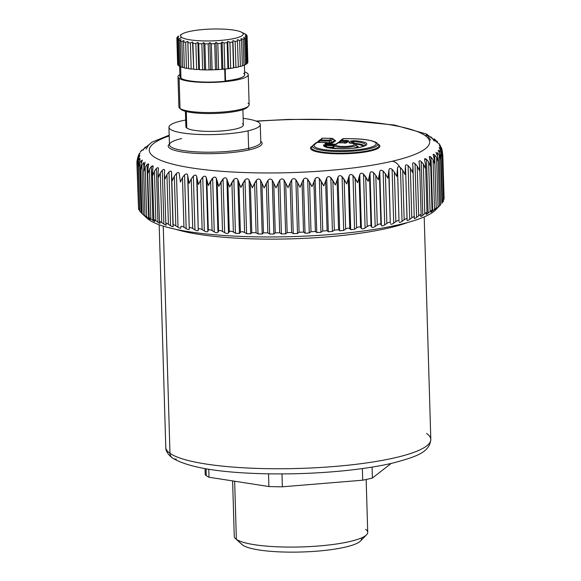 <?xml version="1.0" encoding="UTF-8"?>
<svg xmlns="http://www.w3.org/2000/svg" width="581" height="581" viewBox="0 0 581 581"><rect width="100%" height="100%" fill="white"/><g stroke="black" fill="none" stroke-linecap="round" stroke-linejoin="round"><path stroke-width="0.87" d="M244.405 65.166L244.688 74.789A31.577 5.97 178.3 0 1 225.551 80.868L225.203 69.045L225.551 80.868A31.577 5.97 -1.7 0 0 243.686 73.359M181.279 109.62A33.865 6.406 178.3 0 1 180.88 109.301L179.587 108.131A35.143 6.645 -1.7 0 0 180.008 108.465L181.279 109.62A33.865 6.406 -1.7 0 0 216.757 113.397A33.865 6.406 -1.7 0 0 247.76 106.715A33.865 6.406 178.3 0 1 247.303 107.332A33.865 6.406 178.3 0 1 215.144 113.455A33.865 6.406 178.3 0 1 181.279 109.62L180.008 108.465A35.143 6.645 -1.7 0 0 215.144 112.445A35.143 6.645 -1.7 0 0 248.523 106.083A35.143 6.645 -1.7 0 0 248.029 103.193M248.247 74.688L249.14 104.791A35.143 6.645 178.3 0 1 218.536 112.293A35.143 6.645 178.3 0 1 180.008 108.465L179.115 78.362A35.143 6.645 -1.7 0 0 217.643 82.19A35.143 6.645 -1.7 0 0 248.247 74.688A35.143 6.645 -1.7 0 0 247.136 73.097A35.143 6.645 -1.7 0 0 244.601 71.877A35.143 6.645 178.3 0 1 247.136 73.097A35.143 6.645 178.3 0 1 221.898 81.914A35.143 6.645 178.3 0 1 179.115 78.362L180.008 108.465A35.143 6.645 178.3 0 1 178.89 106.875L177.997 76.772A35.143 6.645 -1.7 0 0 179.115 78.362A35.143 6.645 178.3 0 1 179.849 74.55A35.143 6.645 -1.7 0 0 177.997 76.772M225.058 81.253L225.551 80.868L225.058 81.253L224.694 69.074L225.058 81.253A33.226 6.282 178.3 0 1 180.967 78.217A33.226 6.282 -1.7 0 0 225.058 81.253M180.88 75.152A33.226 6.282 -1.7 0 0 180.967 78.217L180.618 66.481L180.967 78.217A33.226 6.282 178.3 0 1 179.914 76.714L179.609 66.336M199.472 69.72A35.143 6.645 -1.7 0 0 202.638 69.843L205.674 69.902A35.143 6.645 -1.7 0 0 208.993 69.902L212.116 69.851A35.143 6.645 -1.7 0 0 215.478 69.735L218.579 69.575A35.143 6.645 -1.7 0 0 221.862 69.35L224.84 69.081A35.143 6.645 -1.7 0 0 227.941 68.747L230.693 68.391A35.143 6.645 -1.7 0 0 233.504 67.955L233.744 67.534L235.937 67.519A35.143 6.645 -1.7 0 0 238.355 67.004L237.389 39.639L239.619 40.452A35.143 6.645 -1.7 0 0 241.565 39.878L240.97 38.586L243.134 39.319A35.143 6.645 -1.7 0 0 244.543 38.702L243.562 37.445L245.581 38.114A35.143 6.645 -1.7 0 0 246.409 37.474L245.08 36.269L246.889 36.872A35.143 6.645 -1.7 0 0 247.099 36.233L245.465 35.085L247.005 35.644A35.143 6.645 -1.7 0 0 246.598 35.027L244.71 33.945L245.93 34.468A35.143 6.645 -1.7 0 0 244.913 33.887A35.143 6.645 178.3 0 1 245.022 33.945A35.143 6.645 178.3 0 1 245.93 34.468L244.71 33.945L246.598 35.027A35.143 6.645 178.3 0 1 247.005 35.644L247.019 36.175L247.005 35.644L245.465 35.085L247.099 36.233L247.876 62.283L247.099 36.233A35.143 6.645 178.3 0 1 246.889 36.872L247.659 62.922A35.143 6.645 -1.7 0 0 247.876 62.283A35.143 6.645 178.3 0 1 247.659 62.922L246.889 36.872L245.08 36.269L246.409 37.474L247.179 63.518L246.409 37.474A35.143 6.645 178.3 0 1 245.581 38.114L246.359 64.164A35.143 6.645 -1.7 0 0 247.179 63.518A35.143 6.645 178.3 0 1 246.359 64.164L245.581 38.114L243.562 37.445L244.543 38.702L245.313 64.745L244.543 38.702A35.143 6.645 178.3 0 1 243.134 39.319L243.904 65.37A35.143 6.645 -1.7 0 0 245.313 64.745A35.143 6.645 178.3 0 1 243.904 65.37L243.134 39.319L240.97 38.586L241.565 39.878L242.342 65.922L241.565 39.878A35.143 6.645 178.3 0 1 239.619 40.452L240.396 66.495A35.143 6.645 -1.7 0 0 242.342 65.922A35.143 6.645 178.3 0 1 240.396 66.495L239.619 40.452L237.389 39.639L238.355 67.004A35.143 6.645 178.3 0 1 235.937 67.519L235.167 41.469A35.143 6.645 -1.7 0 0 237.585 40.96A35.143 6.645 178.3 0 1 235.167 41.469L235.937 67.519L233.744 67.534L232.945 40.583L235.167 41.469L232.945 40.583L233.504 67.955L232.734 41.912L233.504 67.955A35.143 6.645 178.3 0 1 230.693 68.391L229.923 42.34A35.143 6.645 -1.7 0 0 232.734 41.912A35.143 6.645 178.3 0 1 229.923 42.34L230.693 68.391L228.58 68.326L227.781 41.374L229.923 42.34L227.781 41.374L228.58 68.326L227.941 68.747L227.171 42.696L227.781 41.374L227.171 42.696L227.941 68.747A35.143 6.645 178.3 0 1 224.84 69.081L224.07 43.038A35.143 6.645 -1.7 0 0 227.171 42.696A35.143 6.645 178.3 0 1 224.07 43.038L224.84 69.081L222.879 68.943L222.08 41.992L224.07 43.038L222.08 41.992L222.879 68.943L221.862 69.35L221.092 43.299L222.08 41.992L221.092 43.299L221.862 69.35A35.143 6.645 178.3 0 1 218.579 69.575L217.802 43.531A35.143 6.645 -1.7 0 0 221.092 43.299A35.143 6.645 178.3 0 1 217.802 43.531L218.579 69.575L216.836 69.371L216.038 42.413L217.802 43.531L216.038 42.413L216.836 69.371L215.478 69.735L214.701 43.691L216.038 42.413L214.701 43.691L215.478 69.735A35.143 6.645 178.3 0 1 212.116 69.851L211.339 43.807A35.143 6.645 -1.7 0 0 214.701 43.691A35.143 6.645 178.3 0 1 211.339 43.807L212.116 69.851L210.649 69.582L209.85 42.631L211.339 43.807L209.85 42.631L210.649 69.582L208.993 69.902L208.223 43.858L209.85 42.631L208.223 43.858L208.993 69.902A35.143 6.645 178.3 0 1 205.674 69.902L204.897 43.851A35.143 6.645 -1.7 0 0 208.223 43.858A35.143 6.645 178.3 0 1 204.897 43.851L205.674 69.902L204.541 69.575L203.742 42.624L204.897 43.851L203.742 42.624L204.541 69.575L202.638 69.843L201.868 43.793L203.742 42.624L201.868 43.793L202.638 69.843A35.143 6.645 178.3 0 1 199.472 69.72L198.702 69.35L199.472 69.72L198.695 43.677L199.472 69.72M238.348 66.583L240.396 66.495L238.348 66.583M242.328 65.493L243.904 65.37L242.328 65.493M245.298 64.288L246.359 64.164L245.298 64.288M247.165 63.002L247.659 62.922L247.165 63.002M177.633 64.092L176.856 38.048L178.44 37.38L176.951 38.636A35.143 6.645 -1.7 0 0 177.358 39.254L179.195 38.52L178.026 39.813A35.143 6.645 -1.7 0 0 179.042 40.394L181.061 39.588L180.255 40.902A35.143 6.645 -1.7 0 0 181.846 41.418L183.981 40.532L183.567 41.861A35.143 6.645 -1.7 0 0 185.673 42.297L187.859 41.338L187.845 42.66A35.143 6.645 -1.7 0 0 190.401 43.001L192.551 41.963L192.95 43.27A35.143 6.645 -1.7 0 0 195.862 43.51L197.903 42.398L198.695 43.677A35.143 6.645 -1.7 0 0 201.868 43.793A35.143 6.645 178.3 0 1 198.695 43.677L197.903 42.398L198.702 69.35L197.903 42.398L195.862 43.51L196.632 69.553L198.702 69.35L196.632 69.553L195.862 43.51A35.143 6.645 178.3 0 1 192.95 43.27L193.72 69.321A35.143 6.645 -1.7 0 0 196.632 69.553A35.143 6.645 178.3 0 1 193.72 69.321L192.95 43.27L193.72 69.321L192.551 41.963L190.401 43.001L191.171 69.052L193.35 68.921L191.171 69.052L190.401 43.001A35.143 6.645 178.3 0 1 187.845 42.66L188.622 68.711A35.143 6.645 -1.7 0 0 191.171 69.052A35.143 6.645 178.3 0 1 188.622 68.711L187.859 41.338L185.673 42.297L186.45 68.347L188.607 68.289L186.45 68.347L185.673 42.297A35.143 6.645 178.3 0 1 183.567 41.861L184.344 67.912A35.143 6.645 -1.7 0 0 186.45 68.347A35.143 6.645 178.3 0 1 184.344 67.912L183.567 41.861L183.981 40.532L181.846 41.418L182.616 67.469L184.33 67.483L182.616 67.469L181.846 41.418A35.143 6.645 178.3 0 1 180.255 40.902L181.032 66.953A35.143 6.645 -1.7 0 0 182.616 67.469A35.143 6.645 178.3 0 1 181.032 66.953L180.255 40.902L181.061 39.588L179.042 40.394L179.812 66.437L181.018 66.495L179.812 66.437L179.042 40.394A35.143 6.645 178.3 0 1 178.026 39.813L178.795 65.864A35.143 6.645 -1.7 0 0 179.812 66.437A35.143 6.645 178.3 0 1 178.795 65.864L178.026 39.813L181.613 37.315A31.309 5.919 -1.7 0 0 219.734 40.481A31.309 5.919 -1.7 0 0 242.212 32.623L245.748 34.381L242.212 32.623A31.309 5.919 -1.7 0 0 241.355 32.115A31.309 5.919 -1.7 0 0 211.738 29.05A31.309 5.919 -1.7 0 0 182.354 33.872A31.309 5.919 -1.7 0 0 181.613 37.315L178.2 39.617L179.195 38.52L177.358 39.254L178.135 65.304L178.781 65.362L178.135 65.304L177.358 39.254A35.143 6.645 178.3 0 1 176.951 38.636L177.721 64.68A35.143 6.645 -1.7 0 0 178.135 65.304A35.143 6.645 178.3 0 1 177.721 64.68L176.951 38.636L178.44 37.38L176.856 38.048L177.633 64.092M177.067 37.402A35.143 6.645 -1.7 0 0 176.856 38.048A35.143 6.645 178.3 0 1 177.067 37.402L178.825 36.204L177.067 37.402M177.546 36.806L178.825 36.204L177.546 36.806A35.143 6.645 178.3 0 1 178.374 36.167A35.143 6.645 -1.7 0 0 177.546 36.806M180.342 35.027L182.354 33.872M180.822 34.962A35.143 6.645 -1.7 0 0 180.342 35.158M242.212 32.623A31.309 5.919 178.3 0 1 219.734 40.481A31.309 5.919 178.3 0 1 181.613 37.315A31.309 5.919 178.3 0 1 204.098 29.457A31.309 5.919 178.3 0 1 242.212 32.623M332.121 138.779L333.182 139.084A1.917 1.823 -127.9 0 0 331.736 138.387A1.917 1.823 52.1 0 1 333.182 139.084L330.88 140.871A1.917 1.823 -127.9 0 0 329.442 140.174A1.917 0.472 91.1 0 0 329.1 141.125L319.993 140.951A1.917 0.472 -88.9 0 1 320.334 139.999A1.917 1.823 -127.9 0 0 319.216 140.362L322.731 138.176A1.917 0.472 91.1 0 0 322.637 138.205A1.917 1.823 -127.9 0 0 321.511 138.576A1.917 1.823 52.1 0 1 322.637 138.205L320.334 139.999L329.442 140.174L331.736 138.387A1.917 0.472 -88.9 0 1 331.831 138.351A1.917 0.472 91.1 0 0 331.736 138.387L322.637 138.205L331.736 138.387L329.442 140.174L320.334 139.999L322.637 138.205A1.917 0.472 -88.9 0 1 322.731 138.176A1.917 0.472 -88.9 0 1 322.818 138.213M322.731 138.176L331.831 138.351A1.917 0.472 -88.9 0 1 331.933 138.394M318.599 142.541L319.993 140.951L318.933 140.646A1.917 0.494 41.3 0 1 318.954 140.617A1.917 1.823 52.1 0 1 320.334 139.999A1.917 0.472 91.1 0 0 319.993 140.951L329.1 141.125A1.917 0.472 -88.9 0 1 329.442 140.174A1.917 1.823 52.1 0 1 330.88 140.871L333.182 139.084A1.917 0.966 -51.4 0 0 332.993 138.765L334.663 140.268L331.78 142.505L330.88 140.871L330.255 140.776M318.933 140.646L317.531 142.236L318.933 140.646M329.906 140.827L329.1 141.125L330.001 142.759L327.379 142.708L330.001 142.759L329.1 141.125A1.917 1.009 -28.8 0 1 330.88 140.871L331.78 142.505L330.001 142.759L329.776 143.398L328.25 143.362L332.746 142.977A1.278 1.213 52.1 0 1 331.78 142.505L334.663 140.268L333.182 139.084M334.692 140.297L334.663 140.268A1.278 1.213 -127.9 0 0 335.622 140.733L332.746 142.977L335.622 140.733L331.831 138.351M317.342 142.418L318.954 140.617A1.917 0.494 41.3 0 1 319.993 140.951L318.773 142.338M317.008 142.345L318.337 141.306L317.008 142.345M334.896 140.282L335.622 140.733L334.896 140.282M436.062 152.287L437.675 156.507L438.139 161.525L436.592 157.349L434.661 154.931C433.223 153.842 432.823 154.11 433.455 155.737L434.465 158.773L434.741 163.806L433.048 159.608L431.029 157.168C429.512 156.057 429.003 156.325 429.512 157.959L430.368 161.01L430.456 166.05L428.618 161.838L426.534 159.368C424.943 158.235 424.333 158.497 424.704 160.145L425.394 163.21L425.299 168.25L423.331 164.016L421.189 161.511C419.54 160.363 418.828 160.617 419.061 162.273L419.591 165.353L419.308 170.393L417.223 166.13L415.03 163.602C413.331 162.426 412.532 162.673 412.626 164.336L412.982 167.422L412.517 172.463L410.331 168.17L408.102 165.614C406.366 164.416 405.473 164.648 405.429 166.319L404.972 174.445L402.691 170.131L399.764 167.052A12.775 9.158 -103.1 0 0 392.284 161.227A140.239 26.515 -1.7 0 0 410.418 129.265A140.239 26.515 -1.7 0 0 256.577 121.291A140.239 26.515 178.3 0 1 410.418 129.265A140.239 26.515 178.3 0 1 392.284 161.227A140.239 26.515 178.3 0 1 205.362 169.768A140.239 26.515 178.3 0 1 169.209 135.947A140.239 26.515 -1.7 0 0 205.362 169.768A140.239 26.515 -1.7 0 0 392.284 161.227A12.775 9.158 76.9 0 1 399.764 167.052C398.297 166.435 397.549 166.82 397.52 168.207L396.714 176.333L394.361 171.983L392.102 169.361C390.316 168.112 389.263 168.323 388.943 169.993L387.796 178.113L385.377 173.734L383.133 171.075C381.332 169.805 380.206 170.001 379.756 171.664L378.282 179.769L375.813 175.36L373.583 172.666C371.782 171.366 370.598 171.548 370.01 173.211L368.216 181.294L363.51 174.133C361.731 172.804 360.481 172.971 359.77 174.62L357.664 182.688L352.987 175.455C351.229 174.097 349.936 174.242 349.101 175.89L346.704 183.923L342.078 176.624C340.35 175.244 339.013 175.375 338.062 177.009L335.382 185.012L330.836 177.641C329.158 176.239 327.786 176.348 326.725 177.968L323.791 185.935L319.347 178.498C317.72 177.067 316.325 177.154 315.163 178.766L311.982 186.69L307.676 179.188C306.114 177.735 304.698 177.801 303.442 179.398L300.043 187.271L295.889 179.703C294.4 178.229 292.984 178.273 291.633 179.849L288.038 187.678L284.065 180.052C282.656 178.549 281.24 178.57 279.81 180.132L276.04 187.903L272.271 180.219C270.964 178.694 269.555 178.694 268.052 180.233L264.13 187.953L260.593 180.204C259.38 178.657 257.986 178.643 256.424 180.161L252.379 187.816L249.089 180.016C247.978 178.454 246.62 178.418 245 179.907L240.861 187.503L237.832 179.652C236.837 178.069 235.516 178.011 233.852 179.478L229.64 187.017L226.895 179.115C226.024 177.51 224.738 177.437 223.053 178.875L218.797 186.348L216.35 178.403C215.602 176.791 214.367 176.689 212.661 178.106L208.39 185.513L206.255 177.532C205.63 175.898 204.461 175.782 202.74 177.176L200.663 179.979L198.484 184.511L196.676 176.493C196.182 174.852 195.078 174.714 193.357 176.079L191.265 178.854L189.137 183.349L187.663 175.302C187.307 173.646 186.276 173.494 184.569 174.837L182.478 177.575L180.415 182.035L179.282 173.959C179.064 172.303 178.113 172.129 176.428 173.443L174.344 176.152L172.368 180.582L171.504 175.585L171.584 172.484C171.504 170.821 170.64 170.632 168.984 171.918L166.929 174.59L165.048 178.984L164.358 173.98L164.612 170.879C164.67 169.209 163.893 169.006 162.288 170.269L160.269 172.906L158.497 177.27L157.988 172.252L158.41 169.151C158.606 167.481 157.923 167.263 156.376 168.497L154.401 171.104L152.752 175.44L152.433 170.407L153.021 167.313C153.348 165.643 152.767 165.411 151.278 166.624L149.375 169.202L147.85 173.501L147.727 168.468L148.467 165.374C148.932 163.711 148.46 163.472 147.044 164.655L145.214 167.205L143.827 171.475L143.892 166.435L145.105 162.172M312.81 145.613L311.583 146.565A34.686 6.558 -1.7 0 0 347.039 153.711A34.686 6.558 -1.7 0 0 377.73 144.008A34.686 6.558 178.3 0 1 347.039 153.711A34.686 6.558 178.3 0 1 311.583 146.565L312.81 145.613M339.391 141.713L338.062 142.752L339.391 141.713M169.449 144.008A46.959 8.882 -1.7 0 0 193.168 153.188A46.959 8.882 -1.7 0 0 249.598 149.767A46.959 8.882 -1.7 0 0 260.775 141.299A46.959 8.882 178.3 0 1 249.598 149.767A46.959 8.882 178.3 0 1 193.168 153.188A46.959 8.882 178.3 0 1 169.449 144.008M331.78 142.505L332.746 142.977L329.776 143.398L330.001 142.759L331.78 142.505M142.054 161.133L140.951 164.329L140.704 169.369L141.938 165.12L143.681 162.607L141.938 165.12L140.704 169.369L140.951 164.329L142.425 160.08M141.219 160.487L139.578 162.978L138.503 167.197L138.932 162.164L140.123 159.107L138.932 162.164L138.438 166.253L138.503 167.197L139.578 162.978L141.052 212.639L140.406 211.825L141.052 212.639L139.578 162.978L141.219 160.487L141.299 163.116L141.219 160.487M139.258 156.739L137.842 159.942L137.232 164.975L138.14 160.77L139.672 158.315L138.14 160.77L137.232 164.975L137.842 159.942L139.171 156.899C140.13 155.265 140.094 154.996 139.055 156.1L137.639 158.526L136.898 162.716L137.639 158.526L137.697 160.443L137.639 158.526L139.055 156.1L139.084 157.059L139.055 156.1M136.92 161.641L137.69 157.691L139.142 154.662C140.217 153.043 140.29 152.774 139.36 153.849L137.646 157.821L139.36 153.849M139.505 153.261L138.075 156.26M140.232 152.135L141.125 150.922M169.187 135.17L152.091 142.105L140.595 151.59M440.195 145.395L439.585 144.502M442.446 151.815L441.575 148.257L440.093 145.918C439.047 144.887 439.091 145.156 440.209 146.724L441.778 149.666L442.787 154.648L441.727 150.508L440.115 148.155C438.967 147.116 438.895 147.385 439.897 148.968L441.342 151.939L442.177 156.935L440.943 152.788L439.214 150.414L439.28 152.447L439.214 150.414L440.943 152.788L442.417 202.449L441.967 202.943L442.417 202.449L440.943 152.788L442.17 156.282L443.499 201.099M438.139 150.189L439.977 154.219L440.623 159.23L439.229 155.069L437.391 152.68L437.486 155.904L437.391 152.68L439.229 155.069L440.703 204.73L438.11 207.294L439.556 205.681L438.19 159.811L437.675 156.507L436.346 153.137M312.128 146.441A1.278 1.213 52.1 0 1 311.583 146.565A1.278 1.213 -127.9 0 0 312.128 146.441M312.52 146.136A33.705 6.376 -1.7 0 0 311.91 146.717A33.705 6.376 -1.7 0 0 345.375 153.13A33.705 6.376 -1.7 0 0 378.405 144.742A33.705 6.376 178.3 0 1 345.375 153.13A33.705 6.376 178.3 0 1 311.91 146.717L312.331 146.318M248.624 148.373A1.278 0.915 -103.1 0 0 249.598 149.767A1.278 0.915 76.9 0 1 248.624 148.373A45.681 8.635 -1.7 0 0 260.796 142.105A45.681 8.635 178.3 0 1 248.624 148.373A45.681 8.635 178.3 0 1 198.579 151.982A45.681 8.635 178.3 0 1 169.47 144.814A45.681 8.635 -1.7 0 0 198.579 151.982A45.681 8.635 -1.7 0 0 248.624 148.373L248.102 130.812L248.624 148.373M181.642 138.539A45.681 8.635 -1.7 0 0 169.47 144.814L168.948 127.254A45.681 8.635 -1.7 0 0 198.063 134.429A45.681 8.635 -1.7 0 0 248.102 130.812A45.681 8.635 -1.7 0 0 260.273 124.545A45.681 8.635 -1.7 0 0 243.148 118.335A45.681 8.635 178.3 0 1 248.102 130.812A45.681 8.635 178.3 0 1 183.574 133.122A45.681 8.635 178.3 0 1 181.119 120.979A45.681 8.635 -1.7 0 0 168.948 127.254M149.056 144.771L148.329 145.533M148.228 145.657L146.165 149.063M145.373 146.993L144.843 147.589M144.596 147.886L143.187 150.094M141.866 150.145L141.132 151.249M141.118 150.937L140.82 151.336M139.317 154.386L137.69 157.691M138.467 206.916L136.898 162.615M139.614 210.431C138.322 209.08 138.22 208.804 139.317 209.603C138.22 208.804 138.322 209.08 139.614 210.431L138.14 160.77L139.614 210.431M138.539 209.16L137.232 164.975M139.672 158.315L139.723 159.957L139.672 158.315M141.938 213.467L141.052 212.639L141.938 213.467M144.843 163.21L143.63 169.478L143.827 171.475L145.214 167.205L146.688 216.866L145.359 216.096L146.383 217.156L143.413 214.781L141.938 165.12L143.413 214.781L142.425 213.99L144.081 215.493M140.587 167.894L141.938 213.525L149.106 219.865A146.949 27.786 178.3 0 1 147.356 218.478L142.425 213.99M143.681 162.607L143.805 166.863L143.681 162.607M143.63 169.478L144.996 215.653L149.106 219.865A146.949 27.786 -1.7 0 0 301.873 236.278A146.949 27.786 -1.7 0 0 437.348 207.693A146.949 27.786 178.3 0 1 435.627 209.923A146.949 27.786 178.3 0 1 296.063 236.496A146.949 27.786 178.3 0 1 149.106 219.865M148.511 165.244L147.552 170.981L147.85 173.501L149.375 169.202L150.849 218.863C149.186 217.606 148.634 217.359 149.201 218.129L150.065 219.175C150.617 219.901 150.138 219.662 148.634 218.463L147.044 164.655L148.634 218.463L146.688 216.866L145.214 167.205L147.044 164.655L148.685 164.343M145.359 216.096L148.634 218.463C150.138 219.662 150.617 219.901 150.065 219.175L150.319 219.574M147.552 170.981L149.201 218.129C148.634 217.359 149.186 217.606 150.849 218.863L149.375 169.202L151.278 166.624L152.876 220.424L150.849 218.863L152.876 220.424L151.278 166.624L153.152 166.413L152.338 172.404L152.752 175.44L154.401 171.104L155.875 220.765C154.147 219.538 153.486 219.306 153.907 220.068L154.786 221.463M154.611 221.114C155.033 221.833 154.452 221.601 152.876 220.424C154.452 221.601 155.033 221.833 154.611 221.114L153.907 220.068C153.486 219.306 154.147 219.538 155.875 220.765L154.401 171.104L156.376 168.497L157.967 222.298L155.875 220.765L157.967 222.298L156.376 168.497C157.923 167.263 158.606 167.481 158.41 169.151L157.945 173.741L158.497 177.27L160.269 172.906L161.743 222.567C159.949 221.368 159.187 221.15 159.463 221.913L160.102 223.235M152.338 172.404L153.907 220.068M160.007 222.951C160.291 223.67 159.608 223.453 157.967 222.298C159.608 223.453 160.291 223.67 160.007 222.951L159.463 221.913C159.187 221.15 159.949 221.368 161.743 222.567L160.269 172.906L162.288 170.269L163.886 224.07L161.743 222.567L163.886 224.07L162.288 170.269C163.893 169.006 164.67 169.209 164.612 170.879L164.35 174.968L165.048 178.984L166.929 174.59L168.403 224.251C166.565 223.082 165.708 222.872 165.832 223.641L166.253 224.891M158.482 168.461L158.41 169.151M157.945 173.741L159.463 221.913M166.21 224.68C166.348 225.399 165.578 225.196 163.886 224.07C165.578 225.196 166.348 225.399 166.21 224.68L165.832 223.641C165.708 222.872 166.565 223.082 168.403 224.251L166.929 174.59L168.984 171.918L170.582 225.726L168.403 224.251L170.582 225.726L168.984 171.918C170.64 170.632 171.504 170.821 171.584 172.484L173.196 226.401M164.634 170.393L164.612 170.879M164.35 174.968L165.832 223.641M173.182 226.285C173.182 227.011 172.317 226.822 170.582 225.726C172.317 226.822 173.182 227.011 173.182 226.285L172.978 225.246C172.993 224.477 173.944 224.665 175.818 225.813C173.944 224.665 172.993 224.477 172.978 225.246M172.971 225.029L171.533 176.58M171.504 175.585L172.368 180.582L174.344 176.152L175.818 225.813L174.344 176.152L176.428 173.443L178.026 227.251L175.818 225.813L178.026 227.251L176.428 173.443C178.113 172.129 179.064 172.303 179.282 173.959L180.415 182.035L182.478 177.575L183.952 227.236C182.049 226.118 181.011 225.944 180.844 226.721L180.88 227.767C180.742 228.493 179.79 228.318 178.026 227.251C179.79 228.318 180.742 228.493 180.88 227.767L180.844 226.721C181.011 225.944 182.049 226.118 183.952 227.236L182.478 177.575L184.569 174.837L186.167 228.638L183.952 227.236L186.167 228.638L184.569 174.837C186.276 173.494 187.307 173.646 187.663 175.302L189.261 229.103C188.985 229.836 187.953 229.684 186.167 228.638C187.953 229.684 188.985 229.836 189.261 229.103L187.663 175.302L189.261 229.103L187.924 178.396L189.137 183.349L191.265 178.854L192.739 228.515C190.822 227.425 189.711 227.273 189.399 228.057C189.711 227.273 190.822 227.425 192.739 228.515L191.265 178.854L193.357 176.079L194.955 229.887L192.739 228.515L194.955 229.887L193.357 176.079C195.078 174.714 196.182 174.852 196.676 176.493L198.266 230.294C197.86 231.042 196.756 230.904 194.955 229.887C196.756 230.904 197.86 231.042 198.266 230.294L196.676 176.493L198.266 230.294L197.104 179.58L198.484 184.511L200.663 179.979L202.137 229.64C200.22 228.573 199.036 228.442 198.579 229.234C199.036 228.442 200.22 228.573 202.137 229.64L200.663 179.979L202.74 177.176L204.338 230.977L202.137 229.64L204.338 230.977L202.74 177.176C204.461 175.782 205.63 175.898 206.255 177.532L207.853 231.332C207.308 232.088 206.139 231.972 204.338 230.977C206.139 231.972 207.308 232.088 207.853 231.332L206.255 177.532L206.851 180.604L208.325 230.265L207.853 231.332L208.325 230.265L206.851 180.604L208.39 185.513L210.612 180.945L212.087 230.606C210.177 229.568 208.928 229.459 208.325 230.265C208.928 229.459 210.177 229.568 212.087 230.606L210.612 180.945L212.661 178.106L214.258 231.913L212.087 230.606L214.258 231.913L212.661 178.106C214.367 176.689 215.602 176.791 216.35 178.403L217.948 232.211C217.272 232.981 216.045 232.879 214.258 231.913C216.045 232.879 217.272 232.981 217.948 232.211L216.35 178.403L217.112 181.468L218.587 231.122L217.948 232.211L218.587 231.122L217.112 181.468L218.797 186.348L221.049 181.744L222.516 231.405C220.635 230.396 219.32 230.301 218.587 231.122C219.32 230.301 220.635 230.396 222.516 231.405L221.049 181.744L223.053 178.875L224.651 232.683L222.516 231.405L224.651 232.683L223.053 178.875C224.738 177.437 226.024 177.51 226.895 179.115L228.493 232.916C227.701 233.7 226.416 233.62 224.651 232.683C226.416 233.62 227.701 233.7 228.493 232.916L226.895 179.115L227.817 182.158L229.292 231.819L228.493 232.916L229.292 231.819L227.817 182.158L229.64 187.017L231.906 182.376L233.38 232.03C231.521 231.049 230.163 230.984 229.292 231.819C230.163 230.984 231.521 231.049 233.38 232.03L231.906 182.376L233.852 179.478L235.45 233.279L233.38 232.03L235.45 233.279L233.852 179.478C235.516 178.011 236.837 178.069 237.832 179.652L239.43 233.453L235.45 233.279L239.43 233.453L237.832 179.652L238.907 182.681L240.381 232.342L239.43 233.453L240.381 232.342L238.907 182.681L240.861 187.503L243.119 182.826L244.594 232.487C242.778 231.536 241.376 231.485 240.381 232.342C241.376 231.485 242.778 231.536 244.594 232.487L243.119 182.826L245 179.907L246.598 233.707L244.594 232.487L246.598 233.707L245 179.907C246.62 178.418 247.978 178.454 249.089 180.016L250.687 233.823L246.598 233.707L250.687 233.823L249.089 180.016L250.309 183.022L251.784 232.683L250.687 233.823L251.784 232.683L250.309 183.022L252.379 187.816L254.616 183.109L256.09 232.763L251.784 232.683L256.09 232.763L254.616 183.109L256.424 180.161L258.022 233.961L256.09 232.763L258.022 233.961L256.424 180.161C257.986 178.643 259.38 178.657 260.593 180.204L262.191 234.012L258.022 233.961L262.191 234.012L260.593 180.204L261.958 183.189L263.433 232.85L262.191 234.012L263.433 232.85L261.958 183.189L264.13 187.953L266.338 183.204L267.812 232.865L263.433 232.85L267.812 232.865L266.338 183.204L268.052 180.233L269.649 234.034L267.812 232.865L269.649 234.034L268.052 180.233C269.555 178.694 270.964 178.694 272.271 180.219L273.869 234.02L269.649 234.034L273.869 234.02L272.271 180.219L273.774 183.175L275.249 232.836L273.869 234.02L275.249 232.836L273.774 183.175L276.04 187.903L278.197 183.124L279.672 232.785L275.249 232.836L279.672 232.785L278.197 183.124L279.81 180.132L281.407 233.932L279.672 232.785L281.407 233.932L279.81 180.132C281.24 178.57 282.656 178.549 284.065 180.052L285.663 233.852L281.407 233.932L285.663 233.852L284.065 180.052L285.685 182.986L287.159 232.647L285.663 233.852L287.159 232.647L285.685 182.986L288.038 187.678L290.13 182.87L291.604 232.523L287.159 232.647L291.604 232.523L290.13 182.87L291.633 179.849L293.231 233.656L291.604 232.523L293.231 233.656L291.633 179.849C292.984 178.273 294.4 178.229 295.889 179.703L297.487 233.511L293.231 233.656L297.487 233.511L295.889 179.703L297.625 182.616L299.099 232.277L297.487 233.511L299.099 232.277L297.625 182.616L300.043 187.271L302.062 182.427L303.536 232.088L299.099 232.277L303.536 232.088L302.062 182.427L303.442 179.398L305.032 233.199L303.536 232.088L305.032 233.199L303.442 179.398C304.698 177.801 306.114 177.735 307.676 179.188L309.274 232.988L305.032 233.199L309.274 232.988L307.676 179.188L309.52 182.064L310.995 231.725L309.274 232.988L310.995 231.725L309.52 182.064L311.982 186.69L313.914 181.817L315.389 231.478L310.995 231.725L315.389 231.478L313.914 181.817L315.163 178.766L316.761 232.567L315.389 231.478L316.761 232.567L315.163 178.766C316.325 177.154 317.72 177.067 319.347 178.498L320.944 232.306L316.761 232.567L320.944 232.306L319.347 178.498L321.286 181.345L322.76 231.006L320.944 232.306L322.76 231.006L321.286 181.345L323.791 185.935L325.621 181.04L327.096 230.701L322.76 231.006L327.096 230.701L325.621 181.04L326.725 177.968L328.323 231.775L327.096 230.701L328.323 231.775L326.725 177.968C327.786 176.348 329.158 176.239 330.836 177.641L332.434 231.449L328.323 231.775L332.434 231.449L330.836 177.641L332.862 180.459L334.336 230.12L332.434 231.449L334.336 230.12L332.862 180.459L335.382 185.012L337.103 180.088L338.578 229.749L334.336 230.12L338.578 229.749L337.103 180.088L338.062 177.009L339.66 230.81L338.578 229.749L339.66 230.81L338.062 177.009C339.013 175.375 340.35 175.244 342.078 176.624L343.676 230.425L339.66 230.81L343.676 230.425L342.078 176.624L344.17 179.413L345.644 229.074L343.676 230.425L345.644 229.074L344.17 179.413L346.704 183.923L348.295 178.977L349.769 228.638C348.796 227.854 347.416 227.999 345.644 229.074C347.416 227.999 348.796 227.854 349.769 228.638L348.295 178.977L349.101 175.89L350.699 229.691L349.769 228.638L350.699 229.691L349.101 175.89C349.936 174.242 351.229 174.097 352.987 175.455L354.584 229.255L350.699 229.691L354.584 229.255L352.987 175.455L355.144 178.207L356.618 227.868L354.584 229.255L356.618 227.868L355.144 178.207L357.664 182.688L359.123 177.721L360.598 227.382C359.755 226.597 358.426 226.764 356.618 227.868C358.426 226.764 359.755 226.597 360.598 227.382L359.123 177.721L359.77 174.62L361.367 228.427L360.598 227.382L361.367 228.427L359.77 174.62C360.481 172.971 361.731 172.804 363.51 174.133L365.108 227.934C363.386 228.994 362.145 229.154 361.367 228.427C362.145 229.154 363.386 228.994 365.108 227.934L363.51 174.133L365.71 176.849L367.185 226.51L365.108 227.934L367.185 226.51L365.71 176.849L368.216 181.294L369.523 176.312L370.998 225.973C370.293 225.203 369.022 225.377 367.185 226.51C369.022 225.377 370.293 225.203 370.998 225.973L369.523 176.312L370.01 173.211L371.608 227.011L370.998 225.973L371.608 227.011L370.01 173.211C370.598 171.548 371.782 171.366 373.583 172.666L375.181 226.474C373.445 227.556 372.254 227.737 371.608 227.011C372.254 227.737 373.445 227.556 375.181 226.474L373.583 172.666L375.813 175.36L377.287 225.014L375.181 226.474L377.287 225.014L375.813 175.36L378.282 179.769L379.437 174.765L380.911 224.426C380.344 223.663 379.132 223.859 377.287 225.014C379.132 223.859 380.344 223.663 380.911 224.426L379.437 174.765L379.756 171.664L381.354 225.464L380.911 224.426L381.354 225.464L379.756 171.664C380.206 170.001 381.332 169.805 383.133 171.075L384.731 224.876C382.988 225.994 381.862 226.191 381.354 225.464C381.862 226.191 382.988 225.994 384.731 224.876L383.133 171.075L385.377 173.734L386.852 223.394L384.731 224.876L386.852 223.394L385.377 173.734L387.796 178.113L388.791 173.094L390.265 222.755C389.844 221.993 388.704 222.203 386.852 223.394C388.704 222.203 389.844 221.993 390.265 222.755L388.943 169.993C389.263 168.323 390.316 168.112 392.102 169.361L393.7 223.162C391.972 224.302 390.919 224.513 390.541 223.794C390.919 224.513 391.972 224.302 393.7 223.162L392.102 169.361L394.361 171.983L395.835 221.644L393.7 223.162L395.835 221.644L394.361 171.983L396.714 176.333L397.535 171.308L399.009 220.969C398.733 220.206 397.673 220.431 395.835 221.644C397.673 220.431 398.733 220.206 399.009 220.969L397.52 168.207C397.549 166.82 398.297 166.435 399.764 167.052L400.447 167.539L402.045 221.339C400.331 222.501 399.358 222.726 399.118 222.007C399.358 222.726 400.331 222.501 402.045 221.339L400.447 167.539L402.691 170.131L404.165 219.785L402.045 221.339L404.165 219.785L402.691 170.131L404.972 174.445L405.618 169.412L405.422 166.159M434.661 154.931L436.592 157.349L438.059 207.01L436.258 208.739L434.661 154.931L436.258 208.739L435.053 209.545L436.229 207.983L434.849 161.562L433.346 155.476M429.279 157.015L431.029 157.168L433.048 159.608L434.515 209.269C436.062 207.904 436.542 207.628 435.939 208.434C436.542 207.628 436.062 207.904 434.515 209.269L433.048 159.608L434.741 163.806L434.849 161.562M434.762 209.973L438.059 207.01L436.592 157.349L438.139 161.525L438.19 159.811M439.28 206.023L440.703 204.73L439.229 155.069L440.623 159.23L440.638 158.047L439.977 154.219L438.481 150.893M437.704 207.751L438.11 207.294M442.816 201.6C443.811 200.743 443.681 201.026 442.417 202.449C443.681 201.026 443.811 200.743 442.816 201.6L442.983 201.447M442.177 156.935L441.342 151.939L439.897 148.968M440.115 148.155L440.151 149.397L440.115 148.155L441.727 150.508L441.814 153.522L441.727 150.508L442.787 154.524L444.102 198.847M443.252 199.327C444.371 198.455 444.349 198.731 443.201 200.169M442.787 154.648L441.778 149.666L440.209 146.724M440.093 145.918L441.575 148.257L442.461 152.382M439.134 143.718L440.485 146.034M437.522 141.713L436.868 141.023M436.796 141.851L435.576 140.21C434.167 138.714 433.796 138.46 434.472 139.469M434.21 140.994L432.22 138.162C430.724 136.688 430.245 136.448 430.79 137.443M430.63 140.159L427.979 136.194C426.41 134.741 425.829 134.516 426.243 135.511M405.429 166.319C405.473 164.648 406.366 164.416 408.102 165.614L409.699 219.415C408.015 220.606 407.128 220.838 407.027 220.119L405.618 169.412M407.092 219.073C406.961 218.303 405.988 218.543 404.165 219.785C405.988 218.543 406.961 218.303 407.092 219.073L407.027 220.119C407.128 220.838 408.015 220.606 409.699 219.415L408.102 165.614L410.331 168.17L411.806 217.831L409.699 219.415L411.806 217.831L410.331 168.17L412.517 172.463L413.033 168.185L412.59 163.951M405.632 169.964L407.085 218.943M412.626 164.336C412.532 162.673 413.331 162.426 415.03 163.602L416.628 217.403C414.987 218.616 414.18 218.863 414.224 218.136L413.033 168.185M414.456 217.083C414.478 216.314 413.592 216.56 411.806 217.831C413.592 216.56 414.478 216.314 414.456 217.083L414.224 218.136C414.18 218.863 414.987 218.616 416.628 217.403L415.03 163.602L417.223 166.13L418.698 215.791L416.628 217.403L418.698 215.791L417.223 166.13L419.308 170.393L419.693 166.609L418.981 161.649M419.061 162.273C418.828 160.617 419.54 160.363 421.189 161.511L422.786 215.319C421.189 216.553 420.484 216.807 420.659 216.074L421.123 214.745L419.693 166.609M421.065 215.014C421.232 214.236 420.441 214.498 418.698 215.791C420.441 214.498 421.232 214.236 421.065 215.014L420.659 216.074C420.484 216.807 421.189 216.553 422.786 215.319L421.189 161.511L423.331 164.016L424.805 213.677L422.786 215.319L424.805 213.677L423.331 164.016L425.299 168.25L425.575 164.975L424.551 159.332L426.534 159.368L428.132 213.169C426.592 214.425 425.989 214.687 426.301 213.946L426.984 212.53L425.575 164.975M426.868 212.871C427.18 212.087 426.498 212.355 424.805 213.677C426.498 212.355 427.18 212.087 426.868 212.871L426.301 213.946C425.989 214.687 426.592 214.425 428.132 213.169L426.534 159.368L428.618 161.838L430.093 211.499L428.132 213.169L430.093 211.499L428.618 161.838L430.456 166.05L430.637 163.283L429.374 157.516M430.913 212.152L431.109 211.767C430.659 212.515 431.167 212.247 432.627 210.968L434.515 209.269L432.627 210.968L431.029 157.168L432.627 210.968C431.167 212.247 430.659 212.515 431.109 211.767L432.032 210.264L430.637 163.283M431.843 210.671C432.293 209.879 431.712 210.155 430.093 211.499C431.712 210.155 432.293 209.879 431.843 210.671L431.109 211.767M329.035 144.153L327.866 143.216L326.718 144.11L327.866 143.216L329.347 144.4M327.866 143.216A1.917 0.966 -51.4 0 0 327.669 142.904L327.866 143.216A1.917 1.823 -127.9 0 0 326.42 142.519A1.917 1.823 52.1 0 1 327.866 143.216L326.798 142.911M313.631 144.763A32.521 6.151 -1.7 0 0 313.036 145.33A32.521 6.151 -1.7 0 0 345.325 151.518A32.521 6.151 -1.7 0 0 377.192 143.427A32.521 6.151 178.3 0 1 345.325 151.518A32.521 6.151 178.3 0 1 313.036 145.33L313.914 144.487A1.917 1.823 -127.9 0 0 313.631 144.763M339.645 142.948L341.047 141.35L339.987 141.045A1.917 0.494 41.3 0 1 340.001 141.016A1.917 0.494 41.3 0 1 341.047 141.35L339.827 142.737M326.057 144.081A1.917 1.823 -127.9 0 0 324.924 143.681L326.42 142.519L317.313 142.345L315.033 144.124A31.054 5.875 -1.7 0 0 337.525 150.61A31.054 5.875 -1.7 0 0 375.217 145.279A31.054 5.875 -1.7 0 0 352.725 138.786L343.691 138.612L341.388 140.399A1.917 0.472 91.1 0 0 341.047 141.35L346.966 141.466L345.564 143.057M185.673 120.042A45.681 8.635 -1.7 0 0 181.119 120.979A45.681 8.635 178.3 0 1 185.673 120.042M150.065 219.175L149.201 218.129M435.939 208.434L435.053 209.545M313.914 144.487A1.917 1.823 52.1 0 1 315.033 144.124A1.917 1.823 -127.9 0 0 313.914 144.487L316.195 142.715A1.917 1.823 52.1 0 1 317.313 142.345A1.917 1.823 -127.9 0 0 316.195 142.715L317.408 142.309A1.917 0.472 91.1 0 0 317.313 142.345A1.917 0.472 -88.9 0 1 317.408 142.309L326.515 142.483A1.917 0.472 91.1 0 0 326.42 142.519A1.917 0.472 -88.9 0 1 326.515 142.483A1.917 0.472 -88.9 0 1 326.616 142.534M340.03 140.994A1.917 1.823 -127.9 0 0 340.023 140.994A1.917 1.823 52.1 0 1 341.388 140.399A1.917 1.823 -127.9 0 0 340.27 140.769L342.565 138.982A1.917 1.823 52.1 0 1 343.691 138.612A1.917 1.823 -127.9 0 0 342.565 138.982L343.778 138.576A1.917 0.472 91.1 0 0 343.691 138.612A1.917 0.472 -88.9 0 1 343.778 138.576L352.82 138.75A1.917 0.472 91.1 0 0 352.725 138.786A1.917 0.472 -88.9 0 1 352.82 138.75A1.917 0.472 -88.9 0 1 352.914 138.786M344.373 142.824A1.917 0.472 91.1 0 0 344.286 142.861L338.367 142.752A1.917 0.472 -88.9 0 1 338.462 142.715L345.84 142.853L347.779 141.343A1.917 1.823 52.1 0 1 348.898 140.972L341.388 140.399L347.3 140.515A1.917 0.472 91.1 0 0 346.966 141.466L341.047 141.35A1.917 0.472 -88.9 0 1 341.388 140.399L343.691 138.612L352.725 138.786A31.054 5.875 178.3 0 1 375.217 145.279A31.054 5.875 178.3 0 1 337.525 150.61A31.054 5.875 178.3 0 1 315.033 144.124L317.313 142.345L326.42 142.519L324.924 143.681L326.369 144.379M345.833 142.752L346.966 141.466L347.496 141.619L346.966 141.466L347.3 140.515L348.898 140.972L346.959 142.483A1.917 1.823 -127.9 0 0 346.051 142.708M338.462 142.715A1.917 0.472 91.1 0 0 338.367 142.752A1.917 1.823 -127.9 0 0 337.249 143.115L338.462 142.715A1.917 0.472 -88.9 0 1 338.556 142.752M334.293 144.255A1.917 0.472 91.1 0 0 334.198 144.291L326.522 144.139A1.917 0.472 -88.9 0 1 326.616 144.11L335.753 144.277L337.249 143.115A1.917 1.823 -127.9 0 0 336.965 143.391M337.249 143.115A1.917 1.823 52.1 0 1 338.367 142.752L336.871 143.914A1.917 1.823 -127.9 0 0 335.971 144.139M326.144 144.284L325.694 144.037L326.616 144.11A1.917 0.472 -88.9 0 1 326.704 144.146M186.704 125.394A28.752 5.44 -1.7 0 0 186.784 128.052A28.752 5.44 -1.7 0 0 221.797 130.957A28.752 5.44 -1.7 0 0 242.437 123.746M326.9 144.538L324.924 143.681L334.198 144.291L336.871 143.914L338.367 142.752L346.959 142.483L348.898 140.972M353.27 141.626L353.263 141.641A20.19 3.82 178.3 0 1 365.079 145.395A20.19 3.82 -1.7 0 0 353.263 141.641A1.917 0.77 -86.9 0 1 353.836 140.696A21.657 4.096 178.3 0 1 365.79 145.33A21.657 4.096 178.3 0 1 340.996 148.838A21.657 4.096 178.3 0 1 323.544 144.989A21.657 4.096 -1.7 0 0 340.996 148.838A21.657 4.096 -1.7 0 0 365.79 145.33A21.657 4.096 -1.7 0 0 353.836 140.696L350.815 141.067L348.825 142.606L349.849 143.042A9.332 1.765 178.3 0 1 349.9 146.078A9.332 1.765 178.3 0 1 335.803 145.032L326.282 144.538L323.544 144.989A1.917 1.874 22.9 0 1 325.033 145.635A20.19 3.82 -1.7 0 0 325.244 146.579A20.19 3.82 178.3 0 1 325.033 145.635L325.019 145.628M345.557 143.129L346.959 142.483L344.286 142.861L344.664 143.253L344.286 142.861M335.469 144.553L336.871 143.914L334.198 144.291L334.583 144.684L334.198 144.291M242.894 109.613L243.352 125.046A28.752 5.44 178.3 0 1 218.311 131.183A28.752 5.44 178.3 0 1 186.784 128.052L186.298 111.545L186.784 128.052A28.752 5.44 178.3 0 1 185.876 126.752L185.419 111.32M323.552 144.989L326.282 144.538L334.148 144.691A1.917 0.472 91.1 0 0 333.806 145.642L325.033 145.635L326.195 147.291L325.033 145.635M325.934 145.482L325.941 145.49A1.917 0.472 -88.9 0 1 326.282 144.538M325.941 145.49L327.103 147.131L325.941 145.49L334.358 145.751A10.799 2.041 -1.7 0 0 346.247 147.371A10.799 2.041 -1.7 0 0 355.79 144.727A10.799 2.041 178.3 0 1 346.247 147.371A10.799 2.041 178.3 0 1 334.358 145.751L333.806 145.642L334.148 144.691L335.803 145.032A9.332 1.765 -1.7 0 0 349.9 146.078A9.332 1.765 -1.7 0 0 349.849 143.042A1.917 0.959 -85.3 0 1 350.06 143.013A1.917 0.959 -85.3 0 1 350.27 143.079M334.358 145.751L333.276 147.342L334.358 145.751A1.917 1.881 -10.8 0 1 335.803 145.032M349.849 143.042L350.27 143.311M349.944 143.006A1.917 1.823 -127.9 0 0 348.825 142.606L350.815 141.067A1.917 1.823 52.1 0 1 352.26 141.764L350.59 143.064L352.26 141.764L350.815 141.067L353.829 140.696M353.263 141.641L354.149 143.333A19.006 3.595 178.3 0 1 364.127 145.954A19.006 3.595 -1.7 0 0 354.149 143.333L353.263 141.641L352.26 141.764L353.095 143.449L352.26 141.757M333.806 145.642L332.724 147.24L327.103 147.131L327.183 147.77L327.103 147.131L332.724 147.24L333.806 145.642M332.724 147.24L333.276 147.342A11.983 2.266 -1.7 0 0 337.43 148.707A11.983 2.266 178.3 0 1 333.276 147.342L332.339 147.872L328.948 147.806L332.339 147.872L332.724 147.24L332.339 147.872L333.276 147.342L332.339 147.872L333.015 148.395A12.964 2.455 178.3 0 1 332.339 147.872M357.003 146.049L357.003 146.049A11.983 2.266 178.3 0 1 353.045 148.249A11.983 2.266 -1.7 0 0 356.995 146.042L355.79 144.727C356.262 144.226 354.352 143.652 350.06 143.013L349.617 142.955L350.118 143.246M353.974 143.979L354.149 143.333L353.974 143.979M363.125 146.347A18.026 3.406 -1.7 0 0 354.889 144.059A18.026 3.406 178.3 0 1 363.125 146.347M326.195 147.291L327.103 147.131M356.741 145.758A12.964 2.455 178.3 0 1 357.431 147.668L356.741 145.758M353.095 143.449L354.149 143.333M407.739 222.472A132.577 25.07 178.3 0 1 292.221 238.82A132.577 25.07 178.3 0 1 175.941 229.35A132.577 25.07 -1.7 0 0 292.221 238.82A132.577 25.07 -1.7 0 0 407.739 222.472M163.239 226.118L169.979 453.325A132.577 25.07 178.3 0 1 165.781 447.319A132.577 25.07 -1.7 0 0 169.979 453.325L163.239 226.118M159.172 224.76L165.781 447.319C165.658 450.929 167.894 454.516 172.484 458.068A6.391 6.086 -54.8 0 1 169.979 453.325A132.577 25.07 -1.7 0 0 315.352 467.77A132.577 25.07 -1.7 0 0 430.812 439.454A132.577 25.07 178.3 0 1 315.352 467.77A132.577 25.07 178.3 0 1 169.979 453.325A6.391 6.086 125.2 0 0 176.348 459.121M172.484 458.068C188.084 467.436 218.899 472.665 264.921 473.755C292.403 474.343 319.39 473.275 345.884 470.559C364.149 468.642 379.989 466.093 393.395 462.919C416.562 456.63 429.584 452.367 430.812 439.454A132.577 25.07 -1.7 0 0 426.614 433.448M372.399 478.032L372.08 467.109L372.399 478.032A95.836 18.12 178.3 0 1 362.718 480.197L362.377 468.562L362.718 480.197L282.373 486.805L281.988 473.914L282.373 486.805A95.836 18.12 178.3 0 1 268.901 486.544L268.524 473.827L268.901 486.544L209.007 477.241L208.775 469.237L209.007 477.241A95.836 18.12 178.3 0 1 206.284 475.657L206.081 468.794L206.284 475.657A95.836 18.12 178.3 0 1 205.224 474.822L205.035 468.62L205.224 474.822A95.836 18.12 -1.7 0 0 206.284 475.657A95.836 18.12 -1.7 0 0 209.007 477.241L268.901 486.544A95.836 18.12 -1.7 0 0 282.373 486.805L362.718 480.197A95.836 18.12 -1.7 0 0 372.399 478.032L391.166 463.442L372.399 478.032M366.161 479.485L367.729 532.341A66.764 12.622 178.3 0 1 309.586 546.598A66.764 12.622 178.3 0 1 236.373 539.321L234.651 481.228L236.373 539.321A66.764 12.622 178.3 0 1 234.259 536.299L232.611 480.908M366.553 534.803L360.467 541.027A60.38 11.417 178.3 0 1 303.122 551.95A60.38 11.417 178.3 0 1 242.742 545.116L236.373 539.321A66.764 12.622 -1.7 0 0 303.144 546.881A66.764 12.622 -1.7 0 0 366.553 534.803A66.764 12.622 -1.7 0 0 365.616 529.313M242.742 545.116A60.38 11.417 178.3 0 1 242.023 544.542L235.581 538.689A66.764 12.622 -1.7 0 0 236.373 539.321L242.742 545.116A60.38 11.417 -1.7 0 0 311.096 551.572A60.38 11.417 -1.7 0 0 361.353 537.984M248.523 106.083L247.303 107.332M245.022 33.945L241.355 32.115M136.905 161.874L136.956 161.133M256.061 121.088L288.59 119.403L340.299 119.693L394.448 125.046L426.585 134.066L439.577 144.32M441.277 147.421L442.047 149.513M139.781 211.361L138.445 166.253M441.981 203.386L440.638 158.047M329.507 144.371L326.515 142.483M378.405 144.742L377.192 143.427C377.686 142.759 371.019 138.99 352.82 138.75M311.91 146.717L313.036 145.33M338.52 142.708L340.263 140.769M334.474 145.875L333.777 146.107M260.273 124.545L260.796 142.105M439.948 205.507L435.627 209.923M325.251 146.579L325.244 146.579C325.709 149.056 358.535 150.189 365.086 145.395L365.079 145.395M430.812 439.454L424.203 216.895"/></g></svg>
